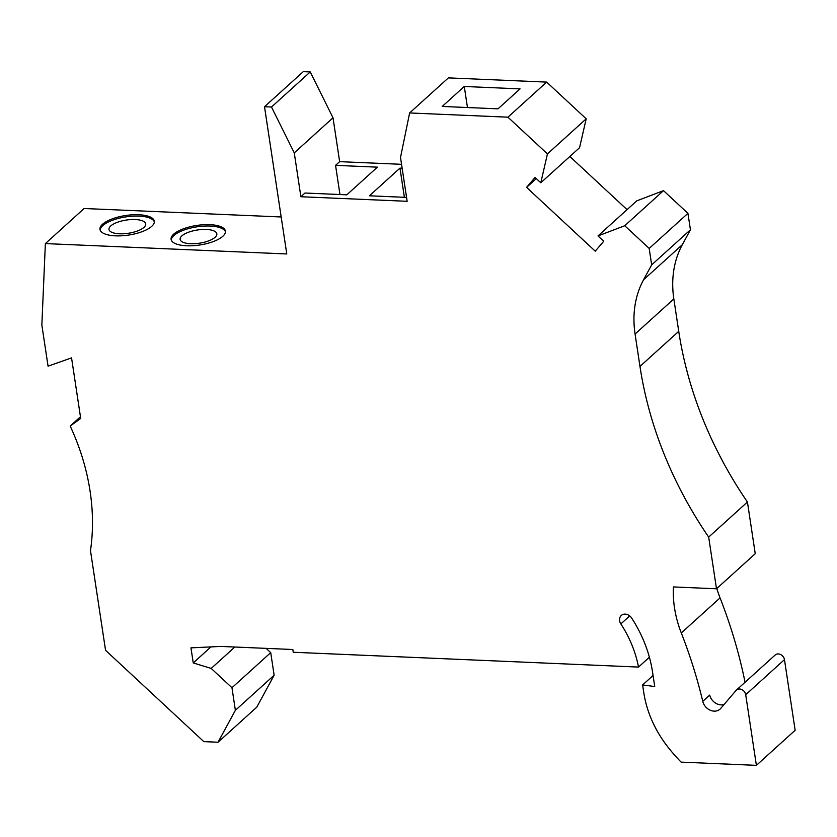 <?xml version="1.0" encoding="UTF-8"?>
<svg xmlns="http://www.w3.org/2000/svg" width="837" height="837" viewBox="0 0 837 837"><rect width="100%" height="100%" fill="white"/><g stroke="black" fill="none" stroke-linecap="round" stroke-linejoin="round"><path stroke-width="1.26" d="M281.18 216.971L84.118 208.507L45.365 243.588L41.85 325.08L48.065 366.167L71.553 357.891L80.708 418.427L70.193 426.064A222.715 182.602 47.9 0 1 90.48 550.673L105.556 650.307L203.82 741.624L218.028 742.231L235.375 710.32L231.964 687.721L211.196 668.428L193.242 662.925L190.962 647.859L220.905 646.426L292.824 649.512L293.243 652.253L638.516 667.079L649.407 657.223M663.5 190.648L687.941 213.351L649.177 248.432L624.737 225.728L663.5 190.648L636.769 200.849L598.005 235.929L624.737 225.728M442.218 106.445L498.005 108.841L520.07 88.879L464.273 86.473L442.218 106.445M546.676 82.099L507.923 117.18L409.628 112.953L448.391 77.883L546.676 82.099L586.203 118.823L547.44 153.903L540.796 182.769L579.56 147.699L586.203 118.823M464.273 86.473L467.464 107.523M235.375 710.32L274.138 675.239L270.717 652.64L231.964 687.721M774.811 655.381A5.943 4.865 47.9 0 1 775.167 655.015A5.943 4.865 47.9 0 1 780.691 654.565A5.943 4.865 47.9 0 1 784.468 659.64L795.15 730.272L756.386 765.353L745.704 694.72A5.943 4.865 47.9 0 0 741.938 689.646A5.943 4.865 47.9 0 0 736.414 690.086A5.943 4.865 47.9 0 0 736.047 690.462L720.699 708.437A11.132 9.134 47.9 0 1 720.029 709.127A11.132 9.134 47.9 0 1 710.1 710.163A11.132 9.134 47.9 0 1 702.766 701.364A476.609 390.764 47.9 0 0 681.297 632.96A111.352 91.296 47.9 0 1 673.408 586.936L716.493 588.788L755.246 553.707L747.431 502.022A371.189 304.333 47.9 0 1 678.734 331.347L639.97 366.428L635.074 334.026A103.934 85.217 47.9 0 1 643.569 279.757L651.667 264.869L690.431 229.788L687.941 213.351M401.561 164.314L339.644 161.656L333.011 117.787L294.258 152.868L300.891 196.737L304.982 193.023L346.821 194.822L377.393 167.159L335.553 165.36L339.958 194.529M653.059 675.49L642.617 684.948L654.733 686.539L652.494 671.766A123.238 101.036 47.9 0 0 631.642 618.02A7.428 6.089 47.9 0 0 621.274 615.467A7.428 6.089 47.9 0 0 620.866 623.921A108.391 88.868 47.9 0 1 638.516 667.079M678.734 331.347L673.837 298.945A103.934 85.217 47.9 0 1 682.333 244.676L690.431 229.788M193.242 662.925L210.945 646.896M402.147 168.227L399.971 168.132L404.386 197.291M80.457 416.774L70.193 426.064M45.365 243.588L286.777 253.956L264.513 106.728L303.276 71.647L310.245 71.94L271.481 107.021L294.258 152.868M264.513 106.728L271.481 107.021M649.177 248.432L651.667 264.869M399.971 168.132L369.41 195.795L406.562 197.386M540.796 182.769L535.073 177.444L526.588 187.383L536.297 178.595M526.588 187.383L595.253 251.184L603.739 241.255L598.005 235.929M300.891 196.737L407.148 201.298L400.515 157.429L409.628 112.953M339.644 161.656L335.553 165.36M756.386 765.353L681.13 762.12A141.055 115.652 47.9 0 1 666.514 745.223A103.934 85.217 47.9 0 1 643.768 692.565L642.617 684.948M333.011 117.787L310.245 71.94M627.059 209.637L569.851 156.488M681.297 632.96L720.061 597.89A111.352 91.296 47.9 0 1 716.817 588.495M720.061 597.89A476.609 390.764 47.9 0 1 745.056 682.27M270.717 652.64L266.114 648.361M274.138 675.239L256.792 707.15L218.028 742.231M716.493 588.788L708.677 537.103L747.431 502.022M708.677 537.103A371.189 304.333 47.9 0 1 639.97 366.428M547.44 153.903L507.923 117.18M209.92 224.672A27.464 9.887 -8.6 0 0 171.104 239.33A27.464 9.887 -8.6 0 0 186.609 245.775A27.464 9.887 -8.6 0 0 225.425 231.117A27.464 9.887 -8.6 0 0 209.92 224.672M138.806 214.743A27.464 9.887 -8.6 0 0 99.98 229.401A27.464 9.887 -8.6 0 0 115.485 235.846A27.464 9.887 -8.6 0 0 154.301 221.188A27.464 9.887 -8.6 0 0 138.806 214.743M234.852 647.022L211.196 668.428M724.068 704.492A11.132 9.134 47.9 0 1 709.703 695.087L702.766 701.364M215.078 237.3A18.56 6.686 -8.6 0 0 216.825 233.816A18.56 6.686 -8.6 0 0 202.02 229.505A18.56 6.686 -8.6 0 0 181.87 235.877A18.56 6.686 -8.6 0 0 180.122 239.361A18.56 6.686 -8.6 0 0 194.927 243.672A18.56 6.686 -8.6 0 0 215.078 237.3M143.954 227.382A18.56 6.686 -8.6 0 0 145.701 223.887A18.56 6.686 -8.6 0 0 130.896 219.576A18.56 6.686 -8.6 0 0 110.746 225.948A18.56 6.686 -8.6 0 0 108.998 229.443A18.56 6.686 -8.6 0 0 123.803 233.753A18.56 6.686 -8.6 0 0 143.954 227.382M225.456 231.807A27.464 9.887 -8.6 0 0 210.129 226.042A27.464 9.887 -8.6 0 0 171.271 239.999M154.343 221.878A27.464 9.887 -8.6 0 0 139.005 216.113A27.464 9.887 -8.6 0 0 100.158 230.081M673.837 298.945L635.074 334.026M682.333 244.676L643.569 279.757M629.727 615.906L620.866 623.921M745.704 694.72L784.468 659.64M736.414 690.086L775.167 655.015"/></g></svg>

